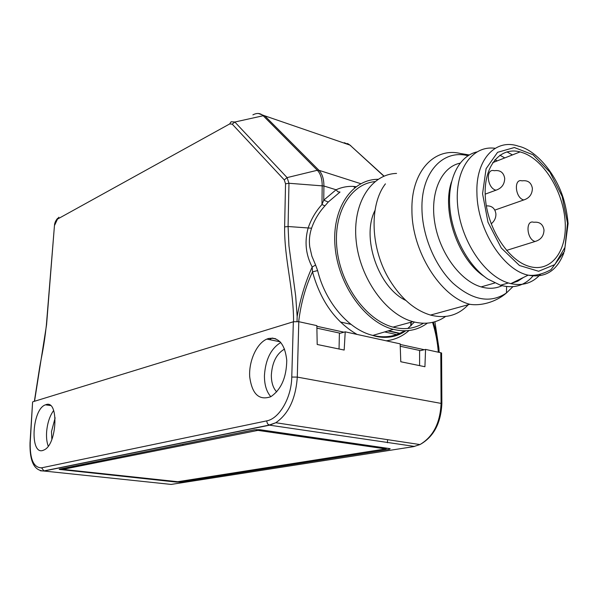 <?xml version="1.0" encoding="UTF-8"?>
<svg xmlns="http://www.w3.org/2000/svg" width="598" height="598" viewBox="0 0 598 598"><rect width="100%" height="100%" fill="white"/><g stroke="black" fill="none" stroke-linecap="round" stroke-linejoin="round"><path stroke-width="0.9" d="M400.182 344.455L424.288 349.718L420.499 350.645L400.241 346.249M316.858 326.269L343.977 332.189L340.269 333.228L316.895 328.153M427.376 323.144C417.576 330.402 406.229 332.473 393.357 329.363C365.318 322.464 338.423 285.201 335.097 247.086C331.494 208.926 351.624 179.303 378.093 179.295M423.436 323.264C414.414 328.698 404.278 329.991 393.036 327.121C366.544 320.319 341.122 285.784 337.063 249.687C332.78 213.561 350.279 184.035 374.909 181.613M357.066 334.432C335.478 321.881 320.625 301.033 312.5 271.873L312.193 267.029L315.602 265.026L311.864 256.123L309.757 246.914C308.912 240.62 309.517 234.386 311.573 228.212C314.406 219.997 318.846 212.559 324.901 205.891L321.971 204.501L323.75 200.166L323.914 185.993L336.069 189.775L337.87 191.779L340.008 192.055L328.272 202.012L323.75 200.166L336.069 189.775C342.602 186.83 349.269 185.799 356.057 186.688M293.581 321.709C293.551 287.66 284.289 259.756 284.618 226.919L285.538 183.818L288.969 183.272L323.914 185.993C323.899 178.996 322.247 173.764 318.943 170.295L360.796 183.706M311.573 228.212L288.079 226.515L288.969 183.272L287.1 177.606L317.329 170.273L263.172 115.735L234.842 122.022L232.233 124.145L284.274 179.908L287.1 177.606L234.842 122.022L231.112 121.753L229.669 123.95L232.233 124.145M298.679 321.657C300.884 303.418 305.488 286.823 312.5 271.873L317.635 270.573L315.602 265.026M284.618 226.919L288.079 226.515L288.931 245.666L295.689 296.115L297.169 316.484C300.413 298.32 305.421 281.83 312.193 267.029C305.668 254.471 304.352 241.383 308.232 227.748C311.252 219.018 315.834 211.266 321.971 204.501L322.187 185.694C322.18 178.809 320.565 173.674 317.329 170.273L318.943 170.295L264.697 115.803L349.972 145.112L344.291 142.698M285.538 183.818L284.274 179.908M324.901 205.891L328.272 202.012M433.423 322.15L438.88 347.924L439.171 352.386M434.888 321.739L438.88 347.924M34.535 401.265L46.569 324.721L54.44 225.76L46.397 324.819M297.169 316.484L297.019 321.455M523.841 153.103C544.95 161.198 563.727 193.109 565.2 222.471C566.979 251.922 550.549 273.114 528.774 266.267C507.822 260.085 487.191 227.756 485.329 197.258C483.199 166.685 499.838 146.383 520.103 151.899L523.841 153.103M502.066 285.687C495.712 288.67 488.738 289.073 481.128 286.905C460.325 281 439.642 252.842 434.783 222.822C429.768 192.788 441.309 167.036 460.049 163.164M468.264 304.718C458.18 315.445 445.592 318.898 430.515 315.079C414.803 310.34 401.176 298.679 389.649 280.096C370.468 248.94 368.951 205.077 385.433 183.855M506.925 151.855L512.441 154.912M540.48 274.28C532.624 283.056 522.742 286.173 510.819 283.631L508.412 282.981C484.305 275.932 460.542 240.075 457.612 205.092C454.405 170.041 472.211 144.993 495.189 148.304M499.891 155.188L504.779 157.917M533.58 275.297C525.014 285.612 513.974 288.924 500.459 285.231L487.774 279.034C468.129 265.886 452.021 235.672 449.801 207.222C447.513 178.742 459.129 156.1 476.726 151.952M494.897 159.756L497.23 160.877M523.474 277.45L517.763 281.195L511.365 283.362M484.5 276.59C458.374 260.108 441.354 211.229 451.512 181.852M405.848 300.443C378.295 287.616 361.095 237.384 375.006 210.399M445.577 316.477C436.114 323.129 425.253 324.864 412.979 321.679C385.86 314.548 359.787 278.092 356.154 240.762C352.267 203.395 371.104 174.063 396.549 173.427M32.785 401.804L293.341 321.776L291.772 377.054C291.473 397.834 279.244 418.779 266.611 420.895L41.591 467.83C33.623 467.756 29.84 459.234 30.229 442.258L32.584 402.162M343.977 332.189L345.218 331.838L344.171 350.054L317.194 344.478L316.85 325.633L298.791 321.687L293.341 321.776M310.369 437.983L313.225 437.467M311.939 437.28L309.084 437.796M59.239 469.183L254.815 429.753L260.078 429.73L389.283 448.537L390.165 448.739L389.425 449.277L389.418 448.552M59.224 469.408L176.47 482.085L180.29 482.093L389.425 449.277M424.288 349.718L425.559 349.411L440.801 352.745L441.586 353.014L441.586 353.575M425.559 349.411L424.924 366.731L400.78 361.745L400.159 343.857L345.218 331.838M45.949 404.667L45.478 404.831C31.612 409.167 29.571 457.156 43.774 450.062C57.184 445.181 59.165 399.322 45.949 404.667M268.367 338.535L266.85 339.088C256.677 343.364 248.663 361.185 249.71 376.822C252.027 394.127 259.069 400.757 270.842 396.698C281.209 389.53 286.517 377.368 286.756 360.22C284.902 344.097 278.773 336.868 268.367 338.535M419.609 365.632L419.602 350.45M339.036 348.993L339.41 333.041M55.143 417.83L51.495 431.577L51.854 439.425M48.221 446.145C46.786 442.243 46.255 437.482 46.622 431.846C47.399 423.01 49.746 415.894 53.656 410.49M284.573 349.053C276.597 353.62 272.187 362.298 271.343 375.096C271.32 382.481 273.114 388.087 276.71 391.899M270.834 396.706C266.506 391.75 264.376 384.708 264.436 375.581C265.46 359.63 270.916 348.597 280.791 342.49M386.585 448.485L385.665 448.896L386.57 448.141M401.101 333.602L388.573 330.769M400.682 333.811L387.982 330.948M340.404 321.986L350.989 324.363M384.664 331.927L398.133 334.947M288.864 434.866L289.253 434.798M269.466 339.619L272.187 338.034M182.883 445.405L182.928 444.239M353.597 186.479L354.801 187.652M258.418 113.493L264.697 115.803L263.172 115.735C260.332 113.044 256.901 112.76 252.887 114.876M54.657 225.192L57.49 219.107L229.669 123.95M383.916 176.201L349.972 145.112L384.073 176.133M414.407 322.053L407.821 328.466M404.495 330.814C395.121 336.674 384.566 338.206 372.823 335.418C349.09 329.879 325.334 302.521 317.635 270.573M34.363 401.318L39.722 366.94C41.74 355.339 44.035 346.713 46.36 325.215L46.569 324.721M57.49 219.107L58.866 217.216M350.779 145.643L347.52 143.475M432.578 322.352C435.643 332.241 437.557 342.191 438.312 352.2M408.987 330.552C402.432 336.368 394.837 339.784 386.211 340.808M469.251 154.957L460.497 153.514C434.073 146.929 410.886 171.947 411.932 210.526C411.85 251.22 440.442 296.698 469.811 304.292L430.515 315.079M512.89 286.689L506.446 292.968C490.397 303.732 472.547 300.443 452.888 283.108C434.985 265.833 422.442 236.008 421.964 209.322C420.865 172.687 442.901 149.029 467.98 155.742M510.819 283.631L528.154 275.162C535.046 276.037 542.655 274.205 550.982 269.668L564.445 251.437L568.1 223.562C567.263 214.652 565.768 206.504 563.608 199.134C555.527 172.516 535.285 149.709 518.414 146.174C495.585 138.168 475.403 159.517 476.942 193.759C477.473 229.781 503.262 270.072 528.154 275.162C544.987 278.332 556.865 270.976 563.794 253.096M482.564 193.759L486.084 168.726L497.566 152.318L514.37 147.527L533.012 154.755L549.951 172.217L562.165 196.465L567.517 223.099L564.975 247.34L554.787 264.6L538.626 271.268L519.483 265.505L501.288 248.013L487.998 222.247L482.564 193.759M534.933 241.428L535.105 241.48C540.831 239.798 543.806 235.978 544.008 230.028C543.029 224.235 539.605 221.649 533.745 222.269C525.35 219.436 526.532 239.178 534.933 241.428M523.34 199.837L523.751 199.964C529.372 198.132 532.25 194.268 532.384 188.37C531.316 182.562 527.847 180.058 521.972 180.85C513.697 178.211 515.035 197.385 523.34 199.837M495.503 190.059L495.944 190.194C501.625 188.31 504.548 184.363 504.705 178.353C503.651 172.433 500.152 169.884 494.217 170.714C485.598 167.993 486.854 187.495 495.503 190.059M414.631 446.444L269.593 425.171L44.013 471.03L171.163 484.417L413.495 446.654L419.968 444.568C433.176 436.757 440.21 423.033 441.077 403.396L440.801 352.745M298.791 321.687L297.288 377.099L441.077 403.396L441.87 404.039M291.772 377.054L297.288 377.099C295.771 398.649 288.61 413.861 275.798 422.734L269.593 425.171L267.53 423.84L266.611 420.895M41.591 467.83L44.013 471.03L40.365 470.776M441.586 353.029L441.87 403.613C440.913 423.309 433.61 436.959 419.968 444.568L275.798 422.734L269.182 425.081L43.661 470.97C34.131 470.656 29.586 461.2 30.027 442.602L30.229 442.258M166.633 483.946L171.163 484.417M180.319 481.308L180.29 482.093M176.47 482.085L176.492 481.584M60.749 468.869L60.69 469.692M61.811 468.653L63.022 469.4L177.748 481.719L385.665 448.896L257.932 430.381L62.76 469.348M258.785 429.596L257.932 430.381L62.842 469.37L61.96 468.623M385.927 448.814L257.731 430.336L256.804 429.566M410.841 325.85L410.736 322.292M393.357 329.363L372.823 335.418C378.332 337.451 392.961 339.985 405.736 330.791M54.493 225.297C54.612 222.949 55.651 220.625 57.61 218.33M439.096 352.372C438.327 342.161 436.405 332.092 433.333 322.173M520.103 151.899L492.707 162.656M506.603 286.547L506.446 292.968C495.51 302.491 480.149 306.071 469.811 304.292M508.412 282.981L500.459 285.231M494.71 283.004L481.128 286.905M412.979 321.679L393.036 327.121M506.543 250.405L535.105 241.48M494.852 210.092L523.751 199.964M485.18 194.148L495.944 190.194M491.175 223.846C494.397 221.238 495.974 217.949 495.914 213.994C495.099 208.366 491.907 205.652 486.338 205.876M32.584 402.177L30.05 442.333M45.478 404.831L50.426 405.534M266.85 339.088L280.156 341.794M387.444 442.767L387.564 439.657M386.016 448.784L386.876 448.186M272.12 338.057L275.828 338.819M411.14 322.187L411.245 325.469"/></g></svg>
